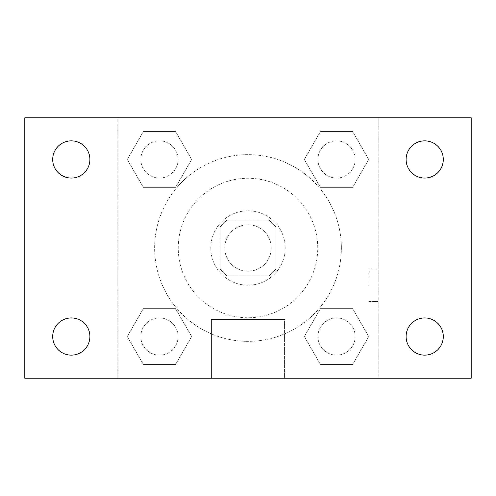 <?xml version="1.0" encoding="UTF-8"?>
<svg xmlns="http://www.w3.org/2000/svg" width="496" height="496" viewBox="0 0 496 496"><rect width="100%" height="100%" fill="white"/><g stroke="black" fill="none" stroke-linecap="round" stroke-linejoin="round"><path stroke-width="0.37" stroke-dasharray="2.48 1.86" d="M271.25 248A23.25 23.25 0 0 0 236.375 227.862A23.25 23.25 0 0 0 236.375 268.138A23.25 23.25 0 0 0 271.25 248A23.25 23.25 0 0 0 236.375 227.862A23.25 23.25 0 0 0 236.375 268.138A23.25 23.25 0 0 0 271.25 248M268.832 275.9L227.168 275.9A34.819 34.819 0 0 1 220.1 268.832L220.1 227.168A34.819 34.819 0 0 1 227.168 220.1L268.832 220.1A34.819 34.819 0 0 1 275.9 227.168L275.9 268.832A34.819 34.819 0 0 1 268.832 275.9L227.168 275.9A34.819 34.819 0 0 1 220.1 268.832L220.1 227.168A34.819 34.819 0 0 1 227.168 220.1L268.832 220.1A34.819 34.819 0 0 1 275.9 227.168L275.9 268.832A34.819 34.819 0 0 1 268.832 275.9M248 210.8A37.2 37.2 0 0 1 280.215 266.6A37.2 37.2 0 0 1 215.785 266.6A37.2 37.2 0 0 1 248 210.8A37.2 37.2 0 0 0 210.8 248A37.2 37.2 0 0 0 248 285.2A37.2 37.2 0 0 0 285.2 248A37.2 37.2 0 0 0 248 210.8M317.75 248A69.75 69.75 0 0 0 213.125 187.593A69.75 69.75 0 0 0 213.125 308.407A69.75 69.75 0 0 0 317.75 248A69.75 69.75 0 0 0 213.125 187.593A69.75 69.75 0 0 0 213.125 308.407A69.75 69.75 0 0 0 317.75 248M127.249 159.464L143.356 131.564L175.572 131.564L191.679 159.464L175.572 187.364L143.356 187.364L127.249 159.464L143.356 131.564L175.572 131.564L191.679 159.464L175.572 187.364L143.356 187.364L127.249 159.464L143.356 131.564L175.572 131.564L191.679 159.464L175.572 187.364L143.356 187.364L127.249 159.464M127.249 336.536L143.356 308.636L175.572 308.636L191.679 336.536L175.572 364.436L143.356 364.436L127.249 336.536L143.356 308.636L175.572 308.636L191.679 336.536L175.572 364.436L143.356 364.436L127.249 336.536L143.356 308.636L175.572 308.636L191.679 336.536L175.572 364.436L143.356 364.436L127.249 336.536M117.8 378.2L117.8 117.8L378.2 117.8L378.2 378.2L117.8 378.2L117.8 117.8L378.2 117.8L378.2 378.2L117.8 378.2L117.8 117.8L378.2 117.8L378.2 378.2L24.8 378.2L24.8 117.8L117.8 117.8L117.8 378.2M304.321 159.464L320.428 131.564L352.644 131.564L368.751 159.464L352.644 187.364L320.428 187.364L304.321 159.464L320.428 131.564L352.644 131.564L368.751 159.464L352.644 187.364L320.428 187.364L304.321 159.464L320.428 131.564L352.644 131.564L368.751 159.464L352.644 187.364L320.428 187.364L304.321 159.464M304.321 336.536L320.428 308.636L352.644 308.636L368.751 336.536L352.644 364.436L320.428 364.436L304.321 336.536L320.428 308.636L352.644 308.636L368.751 336.536L352.644 364.436L320.428 364.436L304.321 336.536L320.428 308.636L352.644 308.636L368.751 336.536L352.644 364.436L320.428 364.436L304.321 336.536M264.275 117.8L231.725 117.812L264.275 117.8M341.372 248A93.372 93.372 0 0 0 201.314 167.14A93.372 93.372 0 0 0 201.314 328.86A93.372 93.372 0 0 0 341.372 248A93.372 93.372 0 0 0 201.314 167.14A93.372 93.372 0 0 0 201.314 328.86A93.372 93.372 0 0 0 341.372 248M178.064 336.536A18.6 18.6 0 0 0 150.164 320.428A18.6 18.6 0 0 0 150.164 352.644A18.6 18.6 0 0 0 178.064 336.536A18.6 18.6 0 0 0 150.164 320.428A18.6 18.6 0 0 0 150.164 352.644A18.6 18.6 0 0 0 178.064 336.536A18.6 18.6 0 0 0 150.164 320.428A18.6 18.6 0 0 0 150.164 352.644A18.6 18.6 0 0 0 178.064 336.536A18.6 18.6 0 0 0 150.164 320.428A18.6 18.6 0 0 0 150.164 352.644A18.6 18.6 0 0 0 178.064 336.536M178.064 159.464A18.6 18.6 0 0 0 150.164 143.356A18.6 18.6 0 0 0 150.164 175.572A18.6 18.6 0 0 0 178.064 159.464A18.6 18.6 0 0 0 150.164 143.356A18.6 18.6 0 0 0 150.164 175.572A18.6 18.6 0 0 0 178.064 159.464A18.6 18.6 0 0 0 150.164 143.356A18.6 18.6 0 0 0 150.164 175.572A18.6 18.6 0 0 0 178.064 159.464A18.6 18.6 0 0 0 150.164 143.356A18.6 18.6 0 0 0 150.164 175.572A18.6 18.6 0 0 0 178.064 159.464M355.136 159.464A18.6 18.6 0 0 0 327.236 143.356A18.6 18.6 0 0 0 327.236 175.572A18.6 18.6 0 0 0 355.136 159.464A18.6 18.6 0 0 0 327.236 143.356A18.6 18.6 0 0 0 327.236 175.572A18.6 18.6 0 0 0 355.136 159.464A18.6 18.6 0 0 0 327.236 143.356A18.6 18.6 0 0 0 327.236 175.572A18.6 18.6 0 0 0 355.136 159.464A18.6 18.6 0 0 0 327.236 143.356A18.6 18.6 0 0 0 327.236 175.572A18.6 18.6 0 0 0 355.136 159.464M317.936 336.536A18.6 18.6 0 0 1 345.836 320.428A18.6 18.6 0 0 1 345.836 352.644A18.6 18.6 0 0 1 317.936 336.536A18.6 18.6 0 0 1 345.836 320.428A18.6 18.6 0 0 1 345.836 352.644A18.6 18.6 0 0 1 317.936 336.536M284.574 378.2L211.426 378.2L284.574 378.2L211.426 378.2L284.574 378.2L284.574 319.424L211.426 319.424L284.574 319.424L211.426 319.424L284.574 319.424L284.574 378.2M117.8 285.2L117.8 268.925L117.812 285.2M378.2 285.2L378.2 268.925L378.2 285.2M368.826 285.2L368.826 268.925L368.826 285.2M378.2 117.8L471.2 117.8L471.2 378.2L378.2 378.2L378.2 117.8M71.3 178.064A18.6 18.6 0 0 0 87.408 150.164A18.6 18.6 0 0 0 55.192 150.164A18.6 18.6 0 0 0 71.3 178.064M71.3 355.136A18.6 18.6 0 0 0 87.408 327.236A18.6 18.6 0 0 0 55.192 327.236A18.6 18.6 0 0 0 71.3 355.136M424.7 178.064A18.6 18.6 0 0 0 440.808 150.164A18.6 18.6 0 0 0 408.592 150.164A18.6 18.6 0 0 0 424.7 178.064M424.7 355.136A18.6 18.6 0 0 0 440.808 327.236A18.6 18.6 0 0 0 408.592 327.236A18.6 18.6 0 0 0 424.7 355.136M355.136 336.536A18.6 18.6 0 0 0 327.236 320.428A18.6 18.6 0 0 0 327.236 352.644A18.6 18.6 0 0 0 355.136 336.536A18.6 18.6 0 0 0 327.236 320.428A18.6 18.6 0 0 0 327.236 352.644A18.6 18.6 0 0 0 355.136 336.536M368.826 301.475L378.2 301.475L368.826 301.475M368.826 268.925L378.2 268.925L368.826 268.925M211.426 319.424L211.426 378.2L211.426 319.424"/><path stroke-width="0.74" d="M24.8 117.8L471.2 117.8L471.2 378.2L24.8 378.2L24.8 117.8M71.3 317.936A18.6 18.6 0 0 1 89.9 336.536A18.6 18.6 0 0 1 71.3 355.136A18.6 18.6 0 0 1 52.7 336.536A18.6 18.6 0 0 1 71.3 317.936M424.7 317.936A18.6 18.6 0 0 1 443.3 336.536A18.6 18.6 0 0 1 424.7 355.136A18.6 18.6 0 0 1 406.1 336.536A18.6 18.6 0 0 1 424.7 317.936M424.7 140.864A18.6 18.6 0 0 1 443.3 159.464A18.6 18.6 0 0 1 424.7 178.064A18.6 18.6 0 0 1 406.1 159.464A18.6 18.6 0 0 1 424.7 140.864M71.3 140.864A18.6 18.6 0 0 1 89.9 159.464A18.6 18.6 0 0 1 71.3 178.064A18.6 18.6 0 0 1 52.7 159.464A18.6 18.6 0 0 1 71.3 140.864"/></g></svg>
